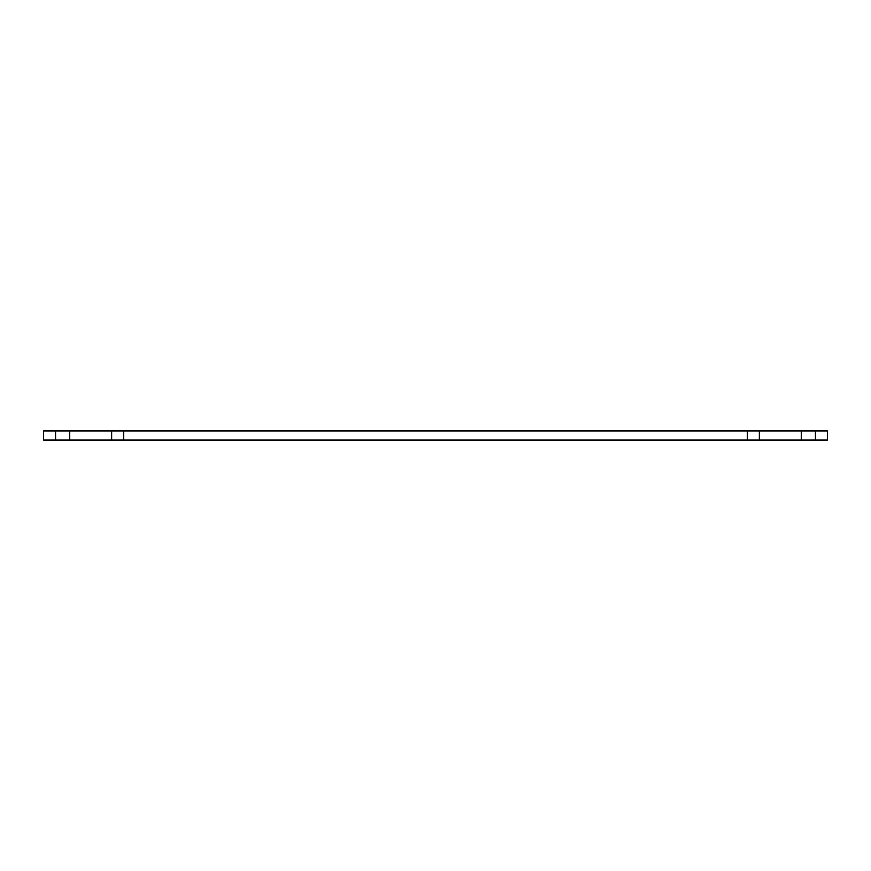 <?xml version="1.0" encoding="UTF-8"?>
<svg xmlns="http://www.w3.org/2000/svg" width="871" height="871" viewBox="0 0 871 871"><rect width="100%" height="100%" fill="white"/><g stroke="black" fill="none" stroke-linecap="round" stroke-linejoin="round"><path stroke-width="1.31" d="M815.452 440.062L815.452 430.938L827.45 430.938L827.45 440.062L43.55 440.062L43.55 430.938L55.548 430.938L55.548 440.062M69.691 440.062L69.691 430.938L111.63 430.938L111.63 440.062M759.37 440.062L759.37 430.938L801.309 430.938L801.309 440.062M69.691 430.938L55.548 430.938M123.617 440.062L123.617 430.938L111.63 430.938M123.617 430.938L747.383 430.938L747.383 440.062M759.37 430.938L747.383 430.938M815.452 430.938L801.309 430.938"/></g></svg>
